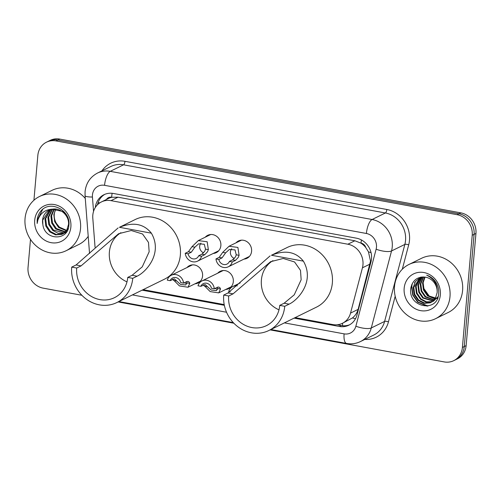 <?xml version="1.0" encoding="UTF-8"?>
<svg xmlns="http://www.w3.org/2000/svg" width="501" height="501" viewBox="0 0 501 501"><rect width="100%" height="100%" fill="white"/><g stroke="black" fill="none" stroke-linecap="round" stroke-linejoin="round"><path stroke-width="0.75" d="M217.728 273.195A9.663 8.724 63.9 0 1 220.19 271.317A9.663 8.724 63.9 0 1 229.345 272.519A9.663 8.724 63.9 0 1 233.322 281.625A9.663 8.724 63.9 0 1 228.7 288.67A9.663 8.724 63.9 0 1 225.713 289.465M186.998 267.54A9.663 8.724 63.9 0 1 189.453 265.662A9.663 8.724 63.9 0 1 198.615 266.864A9.663 8.724 63.9 0 1 202.586 275.97A9.663 8.724 63.9 0 1 197.97 283.015A9.663 8.724 63.9 0 1 194.977 283.81M205.266 237.186A9.663 8.724 63.9 0 1 207.721 235.307A9.663 8.724 63.9 0 1 216.883 236.503A9.663 8.724 63.9 0 1 220.86 245.615A9.663 8.724 63.9 0 1 216.238 252.661A9.663 8.724 63.9 0 1 213.251 253.456M235.996 242.841A9.663 8.724 63.9 0 1 238.457 240.962A9.663 8.724 63.9 0 1 247.619 242.158A9.663 8.724 63.9 0 1 251.59 251.27A9.663 8.724 63.9 0 1 246.974 258.309A9.663 8.724 63.9 0 1 243.981 259.105M295.108 317.628L332.871 324.573A18.124 16.358 -116.1 0 0 342.39 323.314L352.453 317.935C355.259 315.686 357.15 312.831 358.115 309.38L370.508 261.109L368.46 251.859L365.818 247.613A6.043 5.455 -116.1 0 0 361.021 243.104A18.124 6.482 -79.6 0 1 361.403 239.941M342.39 323.314A18.124 16.358 -116.1 0 0 350.531 313.106L362.442 267.803A18.124 16.358 -116.1 0 0 362.962 264.81A18.124 16.358 -116.1 0 0 347.851 244.219L110.997 200.65A18.124 16.358 -116.1 0 0 101.478 201.909A18.124 16.358 -116.1 0 0 92.804 218.211L95.058 247.25M361.021 243.104L360.733 243.054A18.124 16.358 63.9 0 1 365.818 247.613M101.478 201.909L108.479 198.477A18.124 16.358 63.9 0 1 111.923 197.288L111.629 197.231A6.043 5.455 -116.1 0 0 106.425 199.486M360.733 243.054L354.871 240.774L118.017 197.206L111.923 197.288M143.111 289.666L224.197 304.583M294.087 318.129L339.34 326.452A18.124 16.358 -116.1 0 0 348.859 325.193A18.124 16.358 -116.1 0 0 356.994 314.985L370.997 261.76A18.124 16.358 -116.1 0 0 371.517 258.76A18.124 16.358 -116.1 0 0 356.405 238.175L113.433 193.48A18.124 16.358 -116.1 0 0 103.914 194.739A18.124 16.358 -116.1 0 0 95.296 207.552M33.924 200.256L37.844 155.385A18.124 16.358 63.9 0 1 46.505 142.178A18.124 16.358 63.9 0 1 56.024 140.919L457.106 214.691A18.124 16.358 63.9 0 1 472.218 235.282L462.404 347.45A18.124 16.358 63.9 0 1 453.743 360.657A18.124 16.358 63.9 0 1 444.224 361.916L270.12 329.89M81.857 295.264L43.142 288.138A18.124 16.358 63.9 0 1 28.031 267.553L30.492 239.422M233.861 323.22L118.117 301.934M46.505 142.178L50.244 140.343A18.124 16.358 63.9 0 1 59.757 139.084L460.839 212.862A18.124 16.358 63.9 0 1 475.95 233.447L466.137 345.615L464.27 346.535A18.124 16.358 63.9 0 1 455.609 359.743A18.124 16.358 63.9 0 0 464.27 346.535L474.084 234.362L464.27 346.535L462.404 347.45M460.839 212.862L458.972 213.777A18.124 16.358 63.9 0 1 474.084 234.362A18.124 16.358 63.9 0 0 458.972 213.777L57.891 139.998L458.972 213.777L457.106 214.691M48.372 141.257A18.124 16.358 63.9 0 1 57.891 139.998A18.124 16.358 63.9 0 0 48.372 141.257M142.084 290.167L224.342 305.297M97.457 204.809A18.124 16.358 63.9 0 1 104.866 194.313M349.773 324.698A18.124 16.358 63.9 0 1 341.206 325.537L337.098 324.78M466.137 345.615A18.124 16.358 63.9 0 1 457.476 358.822L453.743 360.657M394.512 286.478A30.204 27.261 63.9 0 1 408.941 264.472A30.204 27.261 63.9 0 1 437.567 268.217A30.204 27.261 63.9 0 1 449.986 296.686A30.204 27.261 63.9 0 1 435.557 318.692A30.204 27.261 63.9 0 1 406.931 314.947A30.204 27.261 63.9 0 1 394.512 286.478M408.941 264.472L421.548 258.284A30.204 27.261 63.9 0 1 450.174 262.029A30.204 27.261 63.9 0 1 462.592 290.499A30.204 27.261 63.9 0 1 448.163 312.511L435.557 318.692M440.335 294.907A19.696 17.779 63.9 0 1 420.583 310.633A19.696 17.779 63.9 0 1 404.163 288.257A19.696 17.779 63.9 0 1 423.915 272.531A19.696 17.779 63.9 0 1 440.335 294.907M437.123 292.747A13.652 12.325 63.9 0 0 425.737 277.228C417.652 276.352 412.674 279.996 410.795 288.15C407.595 307.695 437.799 313.019 438.651 293.774C439.008 290.217 438.319 286.785 436.59 283.478C434.235 279.383 430.948 276.621 426.72 275.187C434.361 278.994 437.83 284.85 437.123 292.747L435.3 298.583L430.24 302.836L424.015 303.355L418.091 300.337L414.12 294.563L413.212 287.555L415.398 281.543L420.652 277.172M420.395 277.285L413.795 287.273L414.703 294.281L418.673 300.055L424.597 303.074L431.255 302.366M421.241 277.072L416.131 286.127L417.039 293.135L421.009 298.909L426.476 301.821L432.369 301.683M421.015 277.103L415.542 286.409L416.45 293.417L420.427 299.191L426.069 302.153L432.1 301.871M433.302 301.37L438.049 296.705M422.349 276.953L418.46 284.981L419.368 291.989L423.345 297.763L433.409 300.85M422.049 276.978L417.878 285.269L418.786 292.277L422.763 298.051L433.152 301.076M423.633 276.947L420.796 283.835L421.704 290.843L425.681 296.617L434.367 299.855M423.295 276.94L420.214 284.123L421.122 291.131L425.092 296.905L434.135 300.124M425.048 277.097L423.132 282.689L424.04 289.697L428.011 295.471L435.237 298.677M424.679 277.047L422.55 282.977L423.458 289.985L427.428 295.759L435.025 298.991M437.974 298.771L429.194 296.022L423.508 288.019M411.835 284.449L411.521 286.359L412.692 295.026L417.665 302.159L427.178 306.142M412.361 283.378L411.816 286.215L412.987 294.882L417.953 302.015L428.004 306.011M278.988 309.825A27.787 25.081 63.9 0 1 261.39 279.953A27.787 25.081 63.9 0 1 272.907 260.664M284.737 306.299L279.746 305.378A27.787 25.081 63.9 0 1 266.469 325.625A27.787 25.081 63.9 0 1 240.129 322.181A27.787 25.081 63.9 0 1 228.706 295.991L223.715 295.07A33.223 29.985 63.9 0 0 237.374 326.383A33.223 29.985 63.9 0 0 268.862 330.51L316.482 307.138A33.223 29.985 63.9 0 0 332.357 282.921A33.223 29.985 63.9 0 0 318.699 251.608A33.223 29.985 63.9 0 0 287.211 247.488L271.429 255.26C285.132 249.723 295.778 251.677 303.374 261.134C315.085 281.243 298.089 300.055 289.108 304.151L284.737 306.299A33.223 29.985 63.9 0 1 268.862 330.51M279.746 305.378L284.117 303.23L294.244 294.826L301.157 279.746L300.494 270.377L294.557 261.967L283.247 258.466L270.578 261.71L233.078 293.843L228.706 295.991M233.078 293.843L228.087 292.928L270.095 255.886M228.087 292.928L223.715 295.07M126.985 281.863A27.787 25.081 63.9 0 1 109.387 251.99A27.787 25.081 63.9 0 1 120.904 232.702M132.734 278.337L127.742 277.416A27.787 25.081 63.9 0 1 114.466 297.669A27.787 25.081 63.9 0 1 88.132 294.219A27.787 25.081 63.9 0 1 76.703 268.029L71.712 267.114A33.223 29.985 63.9 0 0 85.37 298.427A33.223 29.985 63.9 0 0 116.858 302.548L164.485 279.176A33.223 29.985 63.9 0 0 180.36 254.965A33.223 29.985 63.9 0 0 166.695 223.653A33.223 29.985 63.9 0 0 135.207 219.532L119.432 227.304C133.128 221.761 143.781 223.722 151.371 233.178C163.088 253.281 146.092 272.093 137.105 276.195L132.734 278.337A33.223 29.985 63.9 0 1 116.858 302.548M127.742 277.416L132.114 275.274L142.246 266.87L149.154 251.79L148.49 242.421L142.553 234.005L131.243 230.51L118.58 233.748L81.074 265.887L76.703 268.029M81.074 265.887L76.083 264.966L118.098 227.93M76.083 264.966L71.712 267.114M25.05 218.524A30.204 27.261 63.9 0 1 39.479 196.511A30.204 27.261 63.9 0 1 68.105 200.262A30.204 27.261 63.9 0 1 80.523 228.725A30.204 27.261 63.9 0 1 66.094 250.738A30.204 27.261 63.9 0 1 37.469 246.987A30.204 27.261 63.9 0 1 25.05 218.524M39.479 196.511L52.085 190.324A30.204 27.261 63.9 0 1 85.276 198.446M50.933 209.518L45.691 218.643L46.549 225.675L50.469 231.481L56.337 234.524L62.857 233.886M50.545 209.637L44.952 219.006L45.804 226.045L49.724 231.844L55.592 234.888L61.773 234.393L63.232 233.71L68.155 228.606M62.487 234.073L66.771 230.166L68.549 224.348C69.226 216.037 60.922 207.621 52.524 209.18A13.652 12.325 63.9 0 0 49.104 210.22A13.652 12.325 63.9 0 0 42.579 220.171A13.652 12.325 63.9 0 0 42.848 224.41C44.589 240.718 68.18 241.006 68.831 225.569C71.248 210.451 50.206 199.561 40.932 210.984C38.752 213.601 37.494 216.689 37.162 220.258L37.168 223.477L37.825 220.246C40.268 213.194 45.165 209.506 52.524 209.18M52.567 209.174L48.66 217.19L49.511 224.223L53.432 230.022L64.247 232.978M64.654 232.865L65.819 232.426M64.31 233.097L66.32 232.188M52.148 209.236L47.914 217.553L48.772 224.586L52.693 230.385L58.091 233.322L63.915 233.228M65.456 232.614L66.389 232.095M54.34 209.042L51.622 215.737L52.473 222.77L56.394 228.569L65.518 231.813M65.95 231.769L66.702 231.637M53.883 209.049L50.883 216.1L51.735 223.133L55.655 228.932L65.211 232.132M65.637 232.063L66.552 231.863M66.646 230.366L59.362 227.116L56.444 223.465A13.652 12.325 63.9 0 1 54.252 214.441A13.652 12.325 63.9 0 1 55.887 209.124M55.755 209.111L53.845 214.641L54.703 221.68L58.623 227.479L66.376 230.754M66.84 230.767L67.222 230.754M65.763 213.795L63.527 211.635L51.641 209.174M49.405 210.076L42.729 220.102L42.848 224.41M70.873 226.953A19.696 17.779 63.9 0 1 51.121 242.672A19.696 17.779 63.9 0 1 34.701 220.296A19.696 17.779 63.9 0 1 54.452 204.577A19.696 17.779 63.9 0 1 70.873 226.953M88.214 236.353A30.204 27.261 63.9 0 1 78.701 244.551L66.094 250.738M42.685 209.399L37.243 220.215L37.168 223.477M229.414 261.416L232.614 259.844L235.483 256.925L236.24 254.802L235.025 249.911L229.389 249.448L225.607 252.848L222.031 257.896L218.831 259.468A6.043 5.455 -116.1 0 0 226.934 264.108A6.043 5.455 -116.1 0 0 229.414 261.416L232.27 261.942L235.476 260.37L238.257 257.439L239.09 255.328L237.894 247.419L229.026 246.26L241.451 240.167M231.687 248.778A6.043 5.455 -116.1 0 0 230.397 251.94A6.043 5.455 -116.1 0 0 234.349 258.485M232.27 261.942A9.062 8.179 -116.1 0 1 228.262 266.82A9.062 8.179 -116.1 0 1 215.969 258.942L219.169 257.37L222.751 252.322L229.026 246.26M215.969 258.942L218.831 259.468M198.678 255.76L201.878 254.189L204.746 251.277L205.504 249.147L204.295 244.263L198.653 243.793L194.87 247.193L191.294 252.241L188.094 253.813A6.043 5.455 -116.1 0 0 196.204 258.453A6.043 5.455 -116.1 0 0 198.678 255.76L201.54 256.287L204.74 254.715L207.52 251.784L208.36 249.673L207.163 241.764L198.296 240.605L210.714 234.512M200.951 243.129A6.043 5.455 -116.1 0 0 199.667 246.285A6.043 5.455 -116.1 0 0 203.613 252.83M201.54 256.287A9.062 8.179 -116.1 0 1 197.532 261.165A9.062 8.179 -116.1 0 1 185.232 253.287L188.432 251.715L192.021 246.667L198.296 240.605M185.232 253.287L188.094 253.813M237.311 285.902A9.062 8.179 -116.1 0 0 232.746 286.566A9.062 8.179 -116.1 0 0 228.738 291.444L230.241 291.72M200.863 286.315L198.001 285.789A9.062 8.179 -116.1 0 1 202.009 280.911A9.062 8.179 -116.1 0 1 214.309 288.789L211.447 288.263A6.043 5.455 -116.1 0 0 203.343 283.622A6.043 5.455 -116.1 0 0 200.863 286.315L205.128 284.53L211.159 290.01L216.438 290.649L217.678 288.501L217.215 287.286M215.161 288.376A6.043 5.455 -116.1 0 0 217.609 289.221M214.309 288.789L217.509 287.217L218.743 287.035L219.983 287.793L220.528 289.027L218.743 292.885L210.169 291.582L203.343 284.737M170.133 280.666L167.271 280.14A9.062 8.179 -116.1 0 1 171.279 275.256A9.062 8.179 -116.1 0 1 183.579 283.14L180.717 282.614A6.043 5.455 -116.1 0 0 172.607 277.967A6.043 5.455 -116.1 0 0 170.133 280.666L174.392 278.875L180.423 284.355L185.708 284.994L186.942 282.846L186.478 281.631M184.431 282.721A6.043 5.455 -116.1 0 0 186.879 283.566M183.579 283.14L186.779 281.568L188.007 281.38L189.253 282.144L189.798 283.372L188.007 287.23L179.433 285.927L172.613 279.082M370.032 264.083L362.442 267.803M98.077 202.623A18.124 3.15 -4.4 0 0 99.849 202.842M342.59 325.731A18.124 6.482 -79.6 0 1 342.571 323.226M352.453 317.935A18.124 5.398 14.7 0 0 355.503 318.755M368.46 251.859A18.124 5.398 14.7 0 0 371.047 252.623M111.629 197.231A18.124 6.482 -79.6 0 1 112.136 193.298M354.871 240.774L347.851 244.219M358.115 309.38L350.531 313.106M118.017 197.206L110.997 200.65M284.411 322.876L344.099 333.86A12.08 10.903 -116.1 0 0 355.873 326.214L376.126 249.204A12.08 10.903 -116.1 0 0 376.47 247.206A12.08 10.903 -116.1 0 0 366.4 233.485L104.559 185.32A12.08 10.903 -116.1 0 0 92.441 194.964A12.08 10.903 -116.1 0 0 92.434 197.025L93.549 211.391M104.559 185.32A12.08 4.321 100.4 0 1 110.251 171.342L372.093 219.507A24.161 21.806 63.9 0 1 392.239 246.955A24.161 21.806 63.9 0 1 391.544 250.951L404.852 244.419A24.161 21.806 -116.1 0 0 405.541 240.424A24.161 21.806 -116.1 0 0 385.401 212.975L123.559 164.81A24.161 21.806 -116.1 0 0 110.865 166.489L97.563 173.02A24.161 21.806 63.9 0 1 110.251 171.342L123.559 164.81A3.019 1.083 -79.6 0 0 124.981 161.316L386.822 209.481A3.019 1.083 -79.6 0 1 385.401 212.975L372.093 219.507A12.08 4.321 100.4 0 0 366.4 233.485M97.563 173.02C90.193 176.959 86.034 183.159 85.076 191.62L85.057 195.666A12.08 2.098 -4.4 0 0 92.434 197.025M386.822 209.481A27.179 24.536 63.9 0 1 409.486 240.361A27.179 24.536 63.9 0 1 408.703 244.857L402.29 269.244M395.189 296.254L388.45 321.867A27.179 24.536 63.9 0 1 364.822 339.421M101.947 170.872A27.179 24.536 63.9 0 1 124.981 161.316M472.218 235.282L475.95 233.447M56.024 140.919L59.757 139.084M376.126 249.204A12.08 3.601 14.7 0 0 391.544 250.951L371.291 327.961L384.599 321.429L404.852 244.419A3.019 0.902 -165.3 0 1 408.703 244.857M355.873 326.214A12.08 3.601 14.7 0 0 371.291 327.961A24.161 21.806 63.9 0 1 360.438 341.569L373.746 335.044A24.161 21.806 -116.1 0 0 384.599 321.429A3.019 0.902 -165.3 0 1 388.45 321.867M132.408 294.92L226.54 312.236M344.099 333.86A12.08 4.321 100.4 0 0 346.586 343.448C351.426 344.306 356.042 343.68 360.438 341.569M341.206 325.537L339.34 326.452M414.559 282.739L414.665 282.351M303.374 261.134L271.429 255.26M289.108 304.151L284.117 303.23M151.371 233.178L119.432 227.304M137.105 276.195L132.114 275.274M222.751 252.322L225.607 252.848M236.24 254.802L239.09 255.328M232.614 259.844L235.476 260.37M219.169 257.37L222.031 257.896M192.021 246.667L194.87 247.193M205.504 249.147L208.36 249.673M201.878 254.189L204.74 254.715M188.432 251.715L191.294 252.241M220.528 289.027L217.678 288.501M207.045 286.541L204.189 286.021M189.798 283.372L186.942 282.846M176.308 280.892L173.459 280.366M118.875 301.564L233.278 322.606M270.872 329.52L346.586 343.448M85.057 195.666L89.541 253.462M228.262 266.82L249.429 256.431M197.532 261.165L218.699 250.776M232.746 286.566L240.186 282.915M202.009 280.911L223.177 270.521M218.743 292.885L231.161 286.791M171.279 275.256L192.447 264.866M188.007 287.23L200.431 281.136"/></g></svg>

